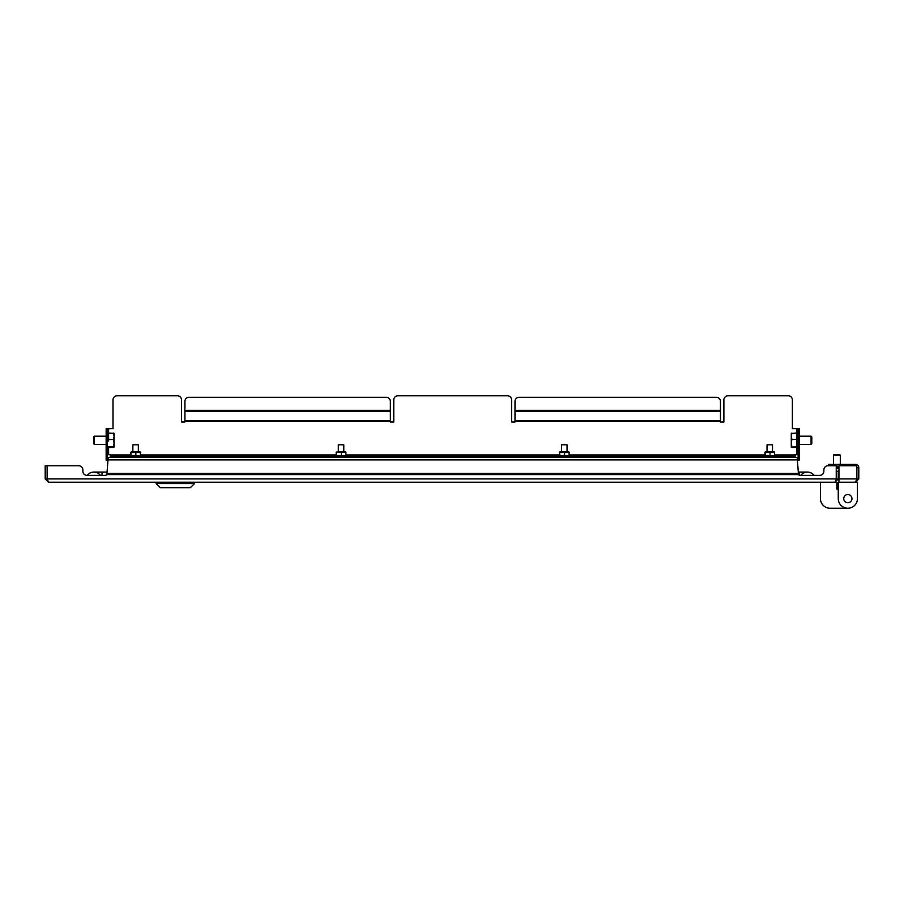 <?xml version="1.0" encoding="UTF-8"?>
<svg xmlns="http://www.w3.org/2000/svg" width="904" height="904" viewBox="0 0 904 904"><rect width="100%" height="100%" fill="white"/><g stroke="black" fill="none" stroke-linecap="round" stroke-linejoin="round"><path stroke-width="1.36" d="M834.968 482.205L838.257 478.917L838.257 471.244L836.336 471.244L836.336 478.917L834.968 482.205L48.488 482.205L47.211 478.917L47.211 465.763L78.761 465.763A4.113 4.113 0 0 1 82.863 469.877L82.863 471.244A4.113 4.113 0 0 0 86.976 475.357L104.785 475.357A4.113 4.113 0 0 0 107.158 474.6M47.37 479.549L47.211 478.917L836.245 478.917L836.245 465.763L827.985 465.763A4.113 4.113 0 0 0 823.872 469.877L823.872 471.244A4.113 4.113 0 0 1 819.759 475.357A4.113 4.113 0 0 0 823.872 471.244L823.872 469.877M47.437 479.787L47.121 478.917L45.2 478.917L48.488 482.205M45.2 478.917L45.2 465.763L47.121 465.763L47.121 478.917M78.761 465.763L47.211 465.763M798.221 474.6A4.113 4.113 0 0 0 800.582 475.357L819.759 475.357M86.976 475.357A4.113 4.113 0 0 1 82.863 471.244L82.863 469.877M836.336 478.917L838.257 478.917M93.824 472.069A8.215 8.215 0 0 0 87.247 475.357A8.215 8.215 0 0 1 100.4 475.357A8.215 8.215 0 0 0 87.247 475.357A8.215 8.215 0 0 1 93.824 472.069L102.039 472.069L102.039 475.357M799.215 475.12L799.215 472.069L807.441 472.069A8.215 8.215 0 0 1 814.007 475.357A8.215 8.215 0 0 0 800.865 475.357A8.215 8.215 0 0 1 814.007 475.357M108.209 457.413L797.159 457.413L798.424 473.436C798.548 474.815 798.548 474.815 798.424 473.436L106.943 473.436L108.209 457.413M106.943 473.436C106.819 474.815 106.819 474.815 106.943 473.436L106.943 473.436M858.8 478.917L856.879 478.917L856.563 479.787L856.789 478.917L855.512 482.205L858.8 478.917L858.8 467.684A3.288 3.288 0 0 0 855.512 464.396L836.889 464.396L836.889 466.317L838.935 466.317M858.8 467.82L856.879 467.684A1.367 1.367 0 0 0 856.789 467.176M828.663 465.763L828.663 464.396L836.889 464.396M836.889 466.317L836.245 466.317M856.879 478.917L856.879 467.82M855.512 482.205L838.935 482.205L838.935 465.763L856.789 465.763L856.789 478.917L838.935 478.917M795.113 457.413L795.113 454.667L798.119 454.667M798.119 428.643L799.215 428.643L799.215 432.756L798.119 432.756L798.119 428.643L792.367 428.643L792.367 399.884A4.113 4.113 0 0 0 788.265 395.771L727.991 395.771A4.113 4.113 0 0 0 723.889 399.884L723.889 421.976L720.465 421.976L720.465 420.62L515.009 420.62L515.009 401.387A4.113 4.113 0 0 1 519.111 397.274L716.352 397.274A4.113 4.113 0 0 1 720.465 401.387L720.465 420.62M515.009 420.62L515.009 421.976L511.585 421.976L511.585 399.884A4.113 4.113 0 0 0 507.472 395.771L397.896 395.771A4.113 4.113 0 0 0 393.782 399.884L393.782 421.976L390.358 421.976L390.358 420.62L184.913 420.62L184.913 401.387A4.113 4.113 0 0 1 189.015 397.274L386.257 397.274A4.113 4.113 0 0 1 390.358 401.387L390.358 420.62M184.913 420.62L184.913 421.976L181.489 421.976L181.489 399.884A4.113 4.113 0 0 0 177.376 395.771L117.113 395.771A4.113 4.113 0 0 0 113 399.884L113 428.643L107.248 428.643L107.248 439.457M107.248 454.667L110.265 454.667L110.265 457.413M106.152 456.045L107.248 456.045L107.248 460.147L106.152 460.147L106.152 428.643L107.248 428.643M107.248 456.045L107.248 432.756L106.152 432.756M799.215 432.756L799.215 460.147L798.119 460.147L798.119 456.045L799.215 456.045M798.119 432.756L798.119 456.045M795.113 456.317L110.265 456.317M843.737 498.635A4.113 4.113 0 0 1 847.839 494.533A4.113 4.113 0 0 1 851.952 498.635A4.113 4.113 0 0 1 847.839 502.748A4.113 4.113 0 0 1 843.737 498.635M838.257 482.205L857.433 482.205L857.433 498.635A9.582 9.582 0 0 1 847.839 508.229A9.582 9.582 0 0 1 838.257 498.635L838.257 482.205L838.257 489.053L838.257 487.685L838.257 489.053L836.889 489.053L838.257 489.053M820.448 482.205L820.448 498.635L820.448 482.205L836.889 482.205L836.889 489.053M820.448 498.635A9.582 9.582 0 0 0 830.041 508.229L847.839 508.229L830.041 508.229M857.433 482.205L857.433 498.635M840.279 455.153L833.465 455.153L833.465 464.396M839.601 454.463L834.143 454.463L833.465 455.153M838.935 467.617L836.245 467.617M838.935 468.159L836.245 468.159M838.935 468.713L836.245 468.713M194.496 483.572L190.382 487.685L160.257 487.685L156.143 483.572L194.496 483.572L194.496 482.205M796.752 428.643L796.752 433.05L791.271 433.479L791.881 433.061L791.271 436.259L791.881 439.446L796.752 439.446M799.215 444.395L811.08 444.395L811.08 436.18L799.215 436.18M811.08 444.395L811.815 443.661L811.815 436.926L811.08 436.18M796.752 433.05L796.752 447.548L791.881 447.514M791.881 439.446L791.271 443.062L791.271 433.445L791.881 433.061M796.752 446.678L791.271 447.141M791.271 447.096L791.271 443.062L791.881 446.678M108.616 441.118L108.616 433.084L114.073 433.411L113.486 433.084L114.096 436.293L114.096 433.445M106.152 444.395L94.287 444.395L94.287 436.18L106.152 436.18M94.287 436.18L93.553 436.926L93.553 443.661L94.287 444.395M108.616 439.513L113.486 439.513L114.096 436.293L114.096 443.107L113.486 439.513M108.616 446.712L113.486 446.712L114.096 443.107L114.096 447.107L113.486 446.712M108.616 447.491L113.486 447.491M767.033 451.797L767.033 444.813L772.513 444.813L772.513 451.797M765.462 451.797L774.084 451.797L774.683 452.497L764.852 452.497L765.462 451.797M774.558 452.068L774.558 455.898L770.027 455.469L770.027 452.497M764.852 452.497L765.451 456.181L774.57 455.898M764.852 455.469L770.027 455.469M765.112 455.469L765.112 452.497M338.311 451.797L338.311 444.813L343.791 444.813L343.791 451.797M336.254 452.079L345.373 451.797L345.972 452.497L336.265 452.068M345.848 452.068L345.848 455.898L341.305 455.469L341.305 452.497M336.254 455.898L345.859 455.898M336.141 452.497L336.265 455.898L341.305 455.469M336.39 455.469L336.39 452.497M561.576 451.797L561.576 444.813L567.057 444.813L567.057 451.797M560.005 451.797L568.627 451.797L569.226 452.497L559.395 452.497L560.005 451.797M569.102 452.068L569.102 455.898L564.571 455.469L564.571 452.497M559.395 452.497L560.005 456.181L569.113 455.898M559.395 455.469L564.571 455.469M559.655 455.469L559.655 452.497M132.865 451.797L132.865 444.813L138.335 444.813L138.335 451.797M131.295 451.797L139.917 451.797L140.515 452.497L130.684 452.497L131.295 451.797M140.391 452.068L140.391 455.898L135.86 455.469L135.86 452.497M130.684 452.497L131.283 456.181L140.402 455.898M130.684 455.469L135.86 455.469M130.944 455.469L130.944 452.497M108.209 459.876L797.159 459.876M795.113 454.949L774.683 454.949M764.852 454.949L569.226 454.949M559.395 454.949L345.972 454.949M336.141 454.949L140.515 454.949M130.684 454.949L110.265 454.949M796.752 447.514L796.752 454.667M515.009 421.298L720.465 421.298M184.913 421.298L390.358 421.298M108.616 454.667L108.616 448.237L107.938 448.915L107.248 448.237M107.248 432.349L107.938 431.66L108.616 432.349L108.616 428.643M720.465 411.546L515.009 411.546M390.358 411.546L184.913 411.546M390.358 410.314L184.913 410.314M720.465 410.314L515.009 410.314M799.215 472.069L798.3 472.069M107.067 472.069L102.039 472.069M798.537 474.6L106.841 474.6M839.624 454.463L840.313 455.153L840.313 464.396M156.143 483.572L156.143 482.205M797.441 431.66L796.752 432.349L797.441 431.66L796.752 432.349L797.441 431.66L796.752 432.349L797.441 431.66L796.752 432.349L797.441 431.66L796.752 432.349L797.441 431.66L796.752 432.349L797.441 431.66L796.752 432.349L797.441 431.66L796.752 432.349L797.441 431.66L796.752 432.349L797.441 431.66L796.752 432.349L797.441 431.66L796.752 432.349L797.441 431.66L796.752 432.349L797.441 431.66L798.119 432.349M797.441 448.915L796.752 448.237L797.441 448.915L798.119 448.237M107.938 448.915L108.616 448.237L107.938 448.915M107.938 431.66L108.616 432.349"/></g></svg>
